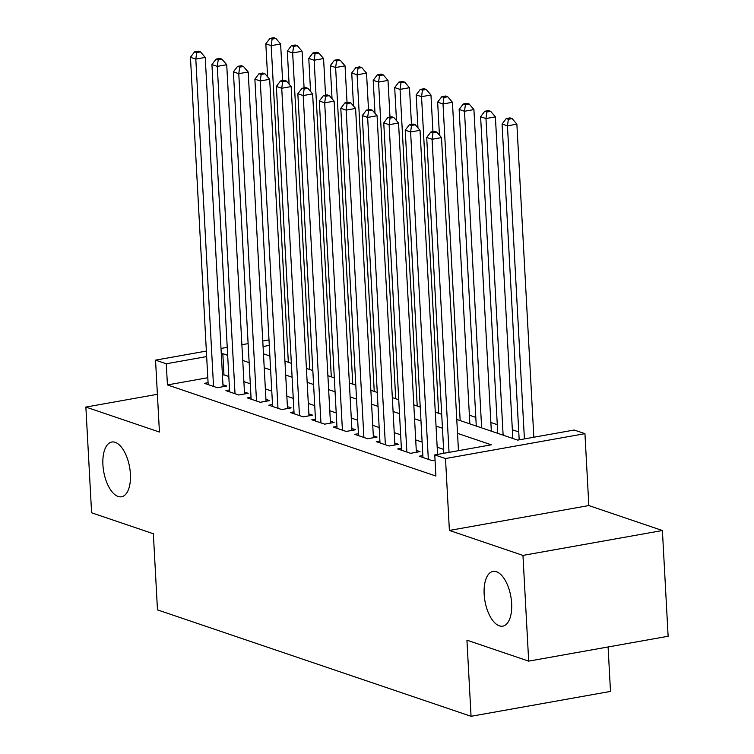<?xml version="1.0" encoding="UTF-8"?>
<svg xmlns="http://www.w3.org/2000/svg" width="754" height="754" viewBox="0 0 754 754"><rect width="100%" height="100%" fill="white"/><g stroke="black" fill="none" stroke-linecap="round" stroke-linejoin="round"><path stroke-width="1.13" d="M484.153 594.133A27.804 13.138 79.9 0 1 493.012 571.428A27.804 13.138 79.9 0 1 511.646 603.464A27.804 13.138 79.9 0 1 502.786 626.159A27.804 13.138 79.9 0 1 484.153 594.133M102.912 464.737A27.804 13.138 79.9 0 1 111.78 442.033A27.804 13.138 79.9 0 1 130.404 474.068A27.804 13.138 79.9 0 1 121.545 496.773A27.804 13.138 79.9 0 1 102.912 464.737M456.764 419.431L517.678 440.11L574.199 430.025L584.944 433.663L445.501 458.545L434.766 454.907L491.297 444.813L457.518 433.352M588.836 505.557L449.393 530.439L522.956 555.406L528.686 661.135L668.129 636.253L662.398 530.524L588.836 505.557L584.944 433.663M608.092 646.97L610.495 691.418L471.062 716.3L157.473 609.873L153.354 533.747L91.602 512.786L85.871 407.066L159.433 432.033L155.541 360.139L206.36 351.072M518.761 431.957L512.343 429.78M497.282 424.672L490.863 422.494M475.802 417.377L469.384 415.2M522.956 555.406L662.398 530.524M157.398 394.304L85.871 407.066M422.853 455.576L419.196 456.227L432.089 460.6L435.039 460.072M401.373 448.291L397.726 448.941L410.61 453.314L420.035 451.627L416.274 450.355M379.893 440.996L376.246 441.646L389.13 446.019L398.555 444.342L394.794 443.069M358.423 433.71L354.766 434.361L367.65 438.734L377.075 437.056L373.315 435.774M336.944 426.415L333.287 427.066L346.171 431.439L355.596 429.761L351.835 428.489M315.464 419.13L311.807 419.78L324.691 424.153L334.116 422.476L330.356 421.194M293.985 411.835L290.328 412.485L303.221 416.868L312.637 415.181L308.876 413.908M272.505 404.549L268.848 405.2L281.742 409.573L291.157 407.895L287.406 406.613M251.025 397.254L247.378 397.914L260.262 402.287L269.678 400.6L265.926 399.328M229.546 389.969L225.898 390.619L238.782 394.992L248.207 393.315L244.447 392.033M207.802 377.726L167.426 384.926L435.906 476.047L434.766 454.907M443.606 449.384L437.188 447.207M422.127 442.098L415.708 439.921M400.647 434.804L394.229 432.626M379.168 427.518L372.749 425.341M357.688 420.223L351.27 418.046M336.209 412.938L329.79 410.76M314.729 405.643L308.311 403.465M293.259 398.357L286.84 396.18M271.779 391.072L265.361 388.885M250.3 383.777L243.881 381.599M228.82 376.491L223.957 374.842L222.449 375.106M208.066 382.674L204.419 383.334L217.303 387.707L226.728 386.02L222.967 384.747M449.393 530.439L445.501 458.545M167.426 384.926L166.285 363.777L155.541 360.139M528.686 661.135L466.933 640.174L471.062 716.3M263.457 353.824L269.875 356.001M284.937 361.119L291.355 363.296M306.416 368.404L312.835 370.582M327.896 375.699L334.314 377.877M349.375 382.985L355.794 385.162M370.855 390.28L377.273 392.457M392.325 397.565L398.743 399.743M413.805 404.86L420.223 407.037M435.284 412.146L441.703 414.323M269.301 345.398L263.061 346.51M220.997 348.452L227.237 347.34M241.883 344.729L248.123 343.617M262.769 341.006L269.008 339.894M227.67 355.341L222.816 353.692L221.299 353.965M206.662 356.576L166.285 363.777M442.457 428.244L436.038 426.067M420.977 420.949L414.559 418.772M399.497 413.663L393.079 411.486M378.018 406.368L371.609 404.191M356.548 399.083L350.129 396.906M335.068 391.788L328.65 389.611M313.589 384.502L307.17 382.325M292.109 377.217L285.691 375.03M270.629 369.922L264.211 367.745M249.15 362.636L242.731 360.45M223.957 374.842L222.816 353.692M223.071 386.679L205.239 57.417L195.814 59.104L213.542 386.425M196.737 52.554L200.507 51.875L198.359 51.149L194.589 51.819L196.737 52.554L195.814 59.104L190.451 57.276L208.179 384.606M205.239 57.417L200.507 51.875M194.589 51.819L190.451 57.276M282.599 80.603L280.611 43.968L271.195 45.655L265.823 43.826L267.613 76.87M288.339 362.269L271.195 45.655L272.109 39.104L275.879 38.426L273.73 37.7L269.96 38.369L272.109 39.104M265.823 43.826L269.96 38.369M275.879 38.426L280.611 43.968M244.55 393.965L226.718 64.712L217.293 66.39L235.022 393.72M218.217 59.839L221.987 59.17L219.838 58.435L216.068 59.114L218.217 59.839L217.293 66.39L211.931 64.571L229.65 391.892M226.718 64.712L221.987 59.17M216.068 59.114L211.931 64.571M266.03 401.251L248.198 71.998L238.773 73.675L256.501 401.005M239.697 67.134L243.457 66.456L241.308 65.73L237.548 66.399L239.697 67.134L238.773 73.675L233.401 71.856L251.129 399.186M248.198 71.998L243.457 66.456M237.548 66.399L233.401 71.856M287.51 408.545L269.678 79.293L260.253 80.97L277.981 408.3M261.167 74.42L264.937 73.751L262.788 73.015L259.018 73.694L261.167 74.42L260.253 80.97L254.88 79.151L272.609 406.472M269.678 79.293L264.937 73.751M259.018 73.694L254.88 79.151M308.98 415.831L291.157 86.578L281.732 88.256L299.461 415.586M282.646 81.705L286.416 81.036L284.267 80.31L280.497 80.98L282.646 81.705L281.732 88.256L276.36 86.437L294.088 413.767M291.157 86.578L286.416 81.036M280.497 80.98L276.36 86.437M304.079 87.898L302.09 51.263L292.665 52.94L287.302 51.121L289.093 84.165M309.819 369.564L292.665 52.94L293.589 46.39L297.359 45.721L295.21 44.986L291.44 45.664L293.589 46.39M287.302 51.121L291.44 45.664M297.359 45.721L302.09 51.263M325.549 95.183L323.57 58.548L314.145 60.226L308.782 58.407L310.563 91.451M331.298 376.849L314.145 60.226L315.068 53.685L318.838 53.006L316.689 52.28L312.919 52.95L315.068 53.685M308.782 58.407L312.919 52.95M318.838 53.006L323.57 58.548M347.029 102.478L345.049 65.843L335.624 67.521L330.252 65.702L332.043 98.746M352.778 384.144L335.624 67.521L336.548 60.97L340.308 60.301L338.169 59.566L334.399 60.245L336.548 60.97M330.252 65.702L334.399 60.245M340.308 60.301L345.049 65.843M368.508 109.764L366.529 73.129L357.104 74.806L351.732 72.987L353.522 106.031M374.248 391.43L357.104 74.806L358.018 68.256L361.788 67.587L359.639 66.861L355.879 67.53L358.018 68.256M351.732 72.987L355.879 67.53M361.788 67.587L366.529 73.129M330.459 423.126L312.627 93.864L303.212 95.551L320.94 422.881M304.126 89L307.896 88.331L305.747 87.596L301.977 88.275L304.126 89L303.212 95.551L297.839 93.722L315.568 421.052M312.627 93.864L307.896 88.331M301.977 88.275L297.839 93.722M389.988 117.059L388.008 80.414L378.583 82.101L373.211 80.273L375.002 113.326M395.727 398.725L378.583 82.101L379.498 75.551L383.268 74.882L381.119 74.146L377.349 74.825L379.498 75.551M373.211 80.273L377.349 74.825M383.268 74.882L388.008 80.414M351.939 430.411L334.107 101.159L324.691 102.836L342.42 430.166M325.605 96.286L329.375 95.617L327.227 94.891L323.457 95.56L325.605 96.286L324.691 102.836L319.319 101.017L337.047 428.347M334.107 101.159L329.375 95.617M323.457 95.56L319.319 101.017M411.467 124.344L409.479 87.709L400.063 89.387L394.691 87.568L396.481 120.612M417.207 406.01L400.063 89.387L400.977 82.836L404.747 82.167L402.598 81.441L398.828 82.111L400.977 82.836M394.691 87.568L398.828 82.111M404.747 82.167L409.479 87.709M373.418 437.706L355.586 108.444L346.161 110.131L363.89 437.461M347.085 103.581L350.855 102.902L348.706 102.176L344.936 102.855L347.085 103.581L346.161 110.131L340.799 108.303L358.527 435.633M355.586 108.444L350.855 102.902M344.936 102.855L340.799 108.303M432.947 131.639L430.958 94.995L421.543 96.682L416.17 94.853L417.961 127.907M438.687 413.296L421.543 96.682L422.457 90.131L426.227 89.453L424.078 88.727L420.308 89.406L422.457 90.131M416.17 94.853L420.308 89.406M426.227 89.453L430.958 94.995M394.898 444.992L377.066 115.739L367.641 117.417L385.369 444.747M368.565 110.866L372.335 110.197L370.186 109.471L366.416 110.141L368.565 110.866L367.641 117.417L362.278 115.598L380.007 442.928M377.066 115.739L372.335 110.197M366.416 110.141L362.278 115.598M469.855 423.88L452.438 102.29L443.022 103.967L437.65 102.148L439.441 135.192M460.166 420.591L443.022 103.967L443.936 97.417L447.706 96.748L445.557 96.022L441.787 96.691L443.936 97.417M437.65 102.148L441.787 96.691M447.706 96.748L452.438 102.29M416.378 452.287L398.546 123.025L389.121 124.712L406.849 452.032M390.044 118.161L393.805 117.483L391.665 116.757L387.895 117.426L390.044 118.161L389.121 124.712L383.748 122.883L401.477 450.213M398.546 123.025L393.805 117.483M387.895 117.426L383.748 122.883M491.335 431.165L473.917 109.575L464.492 111.262L459.129 109.434L476.274 426.057M481.646 427.876L464.492 111.262L465.416 104.712L469.186 104.033L467.037 103.307L463.267 103.977L465.416 104.712M459.129 109.434L463.267 103.977M469.186 104.033L473.917 109.575M437.574 454.398L420.025 130.319L410.6 131.997L428.329 459.327M411.514 125.447L415.284 124.778L413.135 124.052L409.375 124.721L411.514 125.447L410.6 131.997L405.228 130.178L422.956 457.508M420.025 130.319L415.284 124.778M409.375 124.721L405.228 130.178M512.814 438.46L495.397 116.87L485.972 118.548L480.609 116.729L497.753 433.343M503.125 435.171L485.972 118.548L486.896 111.997L490.666 111.328L488.517 110.602L484.747 111.272L486.896 111.997M480.609 116.729L484.747 111.272M490.666 111.328L495.397 116.87M458.46 450.675L441.505 137.605L432.08 139.283L449.035 452.353M432.994 132.742L436.764 132.063L434.615 131.337L430.845 132.007L432.994 132.742L432.08 139.283L426.707 137.464L443.814 453.286M441.505 137.605L436.764 132.063M430.845 132.007L426.707 137.464M533.832 437.226L516.876 124.156L507.451 125.833L502.079 124.014L519.186 439.836M524.407 438.903L507.451 125.833L508.375 119.292L512.136 118.614L509.987 117.888L506.226 118.557L508.375 119.292M502.079 124.014L506.226 118.557M512.136 118.614L516.876 124.156"/></g></svg>
